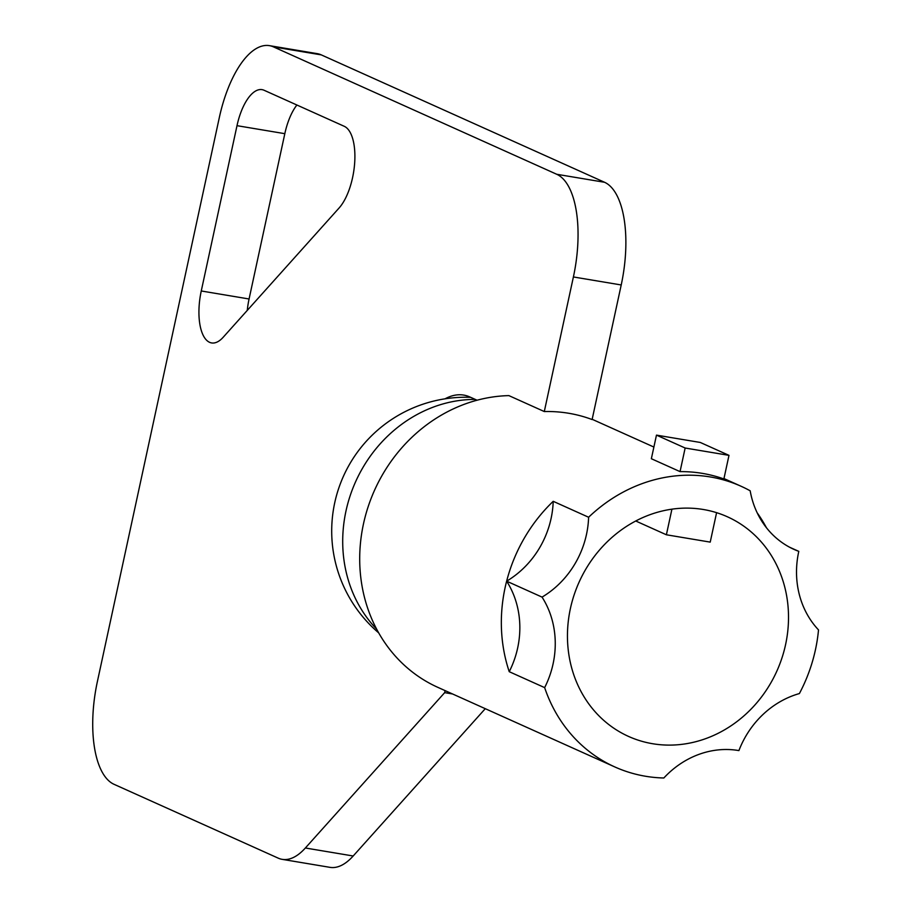 <?xml version="1.0" encoding="UTF-8"?>
<svg xmlns="http://www.w3.org/2000/svg" width="913" height="913" viewBox="0 0 913 913"><rect width="100%" height="100%" fill="white"/><g stroke="black" fill="none" stroke-linecap="round" stroke-linejoin="round"><path stroke-width="1.37" d="M723.963 478.56L741.105 486.275A153.886 138.548 114.2 0 1 750.178 490.806A89.212 80.321 114.2 0 0 794.093 549.443A89.212 80.321 114.2 0 0 798.795 551.361A89.212 80.321 114.2 0 0 818.516 629.913A153.886 138.548 114.2 0 1 815.469 649.634A153.886 138.548 -65.8 0 1 799.389 693.56A89.212 80.321 114.2 0 0 738.902 750.6A89.212 80.321 114.2 0 0 738.457 750.52A89.212 80.321 114.2 0 0 663.842 777.99A153.886 138.548 -65.8 0 1 614.871 766.966A153.886 138.548 -65.8 0 1 544.65 687.626A89.212 80.321 114.2 0 0 542.048 597.102A89.212 80.321 114.2 0 0 588.611 517.249L553.21 501.317A89.212 80.321 114.2 0 1 506.647 581.17A153.886 138.548 -65.8 0 1 553.21 501.317M785.579 644.624A120.436 108.43 -65.8 0 1 628.589 736.449A120.436 108.43 -65.8 0 1 570.385 608.606A120.436 108.43 114.2 0 1 727.387 516.781A120.436 108.43 114.2 0 1 785.579 644.624M741.105 486.275A153.886 138.548 114.2 0 0 588.611 517.249M542.048 597.102L506.635 581.17A89.212 80.321 114.2 0 1 509.237 671.694A153.886 138.548 -65.8 0 1 505.094 587.675A153.886 138.548 -65.8 0 1 506.635 581.159M544.65 687.626L509.237 671.694M614.871 766.966L437.818 687.341A153.886 138.548 -65.8 0 1 363.454 523.982A153.886 138.548 114.2 0 1 508.883 395.614L544.296 411.546A153.886 138.548 -65.8 0 1 592.115 419.546L621.217 284.959A89.212 37.787 -80.5 0 0 604.566 182.28L321.285 54.883A89.212 37.787 -80.5 0 0 317.256 53.65L269.438 45.65A89.212 37.787 -80.5 0 0 219.291 117.709L97.371 681.623A89.212 37.787 -80.5 0 0 114.022 784.301L278.157 858.117A89.212 37.787 -80.5 0 0 282.185 859.35A89.212 37.787 -80.5 0 0 305.364 847.994L353.183 855.995L485.282 708.682M757.197 512.855A153.886 138.548 -65.8 0 1 766.441 527.737M680.048 471.622A153.886 138.548 -65.8 0 1 723.883 478.96L728.985 455.359L685.149 448.021L680.048 471.622L651.357 458.725L656.47 435.124L685.149 448.021M671.922 509.169L666.387 534.778L635.756 521.003M666.387 534.778L710.223 542.117L716.591 512.672M656.47 435.124L700.305 442.463L728.985 455.359M445.019 398.833A133.812 56.674 99.5 0 1 463.713 395.089A133.812 56.674 99.5 0 1 469.75 396.927L477.077 400.225M269.438 45.65A89.212 37.787 -80.5 0 1 273.466 46.883L556.747 174.28A89.212 37.787 -80.5 0 1 573.398 276.959L544.296 411.546M445.11 690.616L444.665 692.647L305.364 847.994M339.088 208.004A44.6 18.888 -80.5 0 0 354.712 162.297A44.6 18.888 -80.5 0 0 344.247 126.302L264.085 90.261A44.6 18.888 99.5 0 0 262.065 89.645A44.6 18.888 99.5 0 0 237.003 125.674L201.259 290.973A44.6 18.888 -80.5 0 0 211.599 342.934A44.6 18.888 -80.5 0 0 223.194 337.251L339.088 208.004M444.665 692.647L452.551 693.96M282.185 859.35L330.004 867.35A89.212 37.787 -80.5 0 0 353.183 855.995M247.263 310.409A44.6 18.888 -80.5 0 1 249.078 298.985L284.822 133.675A44.6 18.888 99.5 0 1 296.896 105.006M798.795 551.361L789.551 547.207M573.398 276.959L621.217 284.959M556.747 174.28L604.566 182.28M273.466 46.883L321.285 54.883M249.078 298.985L201.259 290.973M284.822 133.675L237.003 125.674M376.624 629.114A133.812 120.47 -65.8 0 1 345.97 511.052A133.812 120.47 114.2 0 1 475.251 399.403M592.172 419.295L653.891 447.05M470.697 397.349A133.812 133.812 0 0 0 378.678 632.869"/></g></svg>
